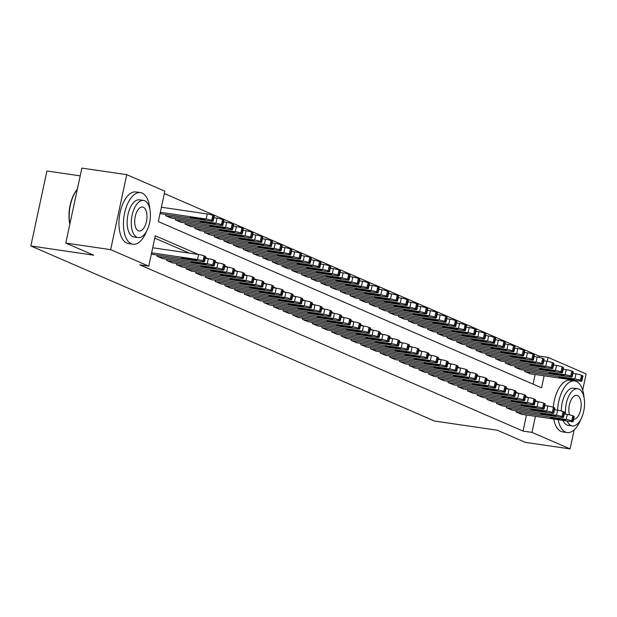 <?xml version="1.0" encoding="UTF-8"?>
<svg xmlns="http://www.w3.org/2000/svg" width="617" height="617" viewBox="0 0 617 617"><rect width="100%" height="100%" fill="white"/><g stroke="black" fill="none" stroke-linecap="round" stroke-linejoin="round"><path stroke-width="0.93" d="M80.202 175.86L46.923 170.986L30.85 245.967L434.468 421.033L497.302 430.234L525.19 442.335L570.077 448.906L531.993 432.394L535.433 416.344M30.85 245.967L93.684 255.176L65.788 243.075L81.868 168.094L126.747 174.665L164.832 191.185L158.314 221.58L541.549 387.808L544.125 375.815M538.826 357.328L539.088 356.094L164.323 193.545M539.088 356.094L548.066 357.413L586.15 373.925L582.672 390.145M516.244 410.752L515.982 411.963L521.828 414.354M506.542 406.541L506.279 407.76L512.125 410.143M496.839 402.33L496.577 403.549L502.423 405.94M487.137 398.127L486.875 399.338L492.721 401.729M477.435 393.916L477.172 395.135L483.018 397.518M467.732 389.705L467.47 390.923L473.316 393.314M458.03 385.502L457.768 386.712L463.614 389.103M448.328 381.291L448.065 382.509L453.911 384.9M438.625 377.08L438.363 378.298L444.209 380.689M428.923 372.876L428.661 374.087L434.507 376.478M419.221 368.665L418.958 369.884L424.804 372.275M409.518 364.462L409.256 365.673L415.102 368.064M399.816 360.251L399.554 361.469L405.4 363.853M390.114 356.04L389.851 357.258L395.698 359.649M380.411 351.837L380.149 353.047L385.995 355.438M370.709 347.626L370.447 348.844L376.293 351.227M361.007 343.414L360.744 344.633L366.591 347.024M351.304 339.211L351.042 340.422L356.888 342.813M341.602 335L341.34 336.219L347.186 338.61M331.9 330.789L331.637 332.008L337.484 334.399M322.197 326.586L321.935 327.797L327.781 330.188M312.495 322.375L312.233 323.593L318.079 325.984M302.793 318.171L302.531 319.382L308.377 321.773M293.09 313.96L292.828 315.179L298.674 317.562M283.388 309.749L283.126 310.968L288.972 313.359M273.686 305.546L273.424 306.757L279.27 309.148M263.983 301.335L263.721 302.554L269.567 304.937M254.281 297.124L254.019 298.343L259.865 300.734M244.579 292.921L244.317 294.132L250.163 296.522M234.876 288.71L234.614 289.928L240.46 292.319M225.174 284.499L224.912 285.717L230.758 288.108M215.472 280.295L215.21 281.506L221.056 283.897M205.769 276.084L205.507 277.303L211.353 279.694M196.067 271.881L195.805 273.092L201.651 275.483M186.365 267.67L186.103 268.889L191.949 271.272M176.663 263.459L176.4 264.678L182.246 267.068M166.96 259.256L166.698 260.467L172.544 262.857M157.258 255.045L156.996 256.263L162.842 258.654M533.08 384.136L535.147 374.504M160.088 213.305L161.831 213.914M165.942 214.515L165.688 215.726L171.534 218.117M175.644 218.719L175.39 219.937L181.236 222.328M185.347 222.93L185.092 224.148L190.938 226.539M195.049 227.141L194.795 228.352L200.641 230.743M204.751 231.344L204.497 232.563L210.343 234.954M214.454 235.555L214.199 236.774L220.045 239.165M224.156 239.766L223.902 240.977L229.748 243.368M233.858 243.97L233.596 245.188L239.45 247.579M243.561 248.181L243.299 249.399L249.152 251.782M253.263 252.392L253.001 253.602L258.855 255.993M262.965 256.595L262.703 257.813L268.557 260.204M272.668 260.806L272.405 262.017L278.259 264.408M282.37 265.009L282.108 266.228L287.962 268.619M292.072 269.22L291.81 270.439L297.664 272.83M301.775 273.431L301.512 274.642L307.366 277.033M311.477 277.635L311.215 278.853L317.069 281.244M321.179 281.846L320.917 283.064L326.771 285.455M330.882 286.057L330.619 287.267L336.473 289.658M340.584 290.26L340.322 291.479L346.176 293.869M350.286 294.471L350.024 295.69L355.878 298.073M359.989 298.682L359.726 299.893L365.58 302.284M369.691 302.885L369.429 304.104L375.283 306.495M379.393 307.096L379.131 308.307L384.985 310.698M389.096 311.3L388.833 312.518L394.687 314.909M398.798 315.511L398.536 316.729L404.39 319.12M408.5 319.722L408.238 320.933L414.092 323.323M418.203 323.925L417.94 325.144L423.794 327.534M427.905 328.136L427.643 329.355L433.496 331.738M437.607 332.347L437.345 333.558L443.199 335.949M447.31 336.55L447.047 337.769L452.901 340.16M457.012 340.761L456.75 341.98L462.603 344.363M466.714 344.972L466.452 346.183L472.306 348.574M476.417 349.176L476.154 350.394L482.008 352.785M486.119 353.387L485.857 354.598L491.71 356.988M495.821 357.59L495.559 358.809L501.413 361.2M505.524 361.801L505.261 363.02L511.115 365.411M515.226 366.012L514.964 367.223L520.817 369.614M524.928 370.215L524.666 371.434L530.52 373.825M198.327 254.443L155.268 235.771L148.751 266.166L139.774 264.847L523.015 431.075L526.455 415.033M189.35 253.124L154.767 238.123M151.396 253.834L153.139 254.443M65.788 243.075L110.674 249.646L126.747 174.665M574.157 429.856L570.077 448.906M523.015 431.075L531.993 432.394M148.751 266.166L110.674 249.646M537.901 401.729L535.271 400.587M528.198 397.518L525.568 396.376M518.496 393.314L515.866 392.173M508.794 389.103L506.164 387.962M499.091 384.9L496.461 383.751M489.389 380.689L486.759 379.548M479.687 376.478L477.057 375.337M469.984 372.275L467.354 371.133M460.282 368.064L457.652 366.922M450.58 363.853L447.95 362.711M440.877 359.649L438.247 358.508M431.175 355.438L428.545 354.297M421.473 351.227L418.843 350.086M411.77 347.024L409.14 345.882M402.068 342.813L399.438 341.671M392.366 338.61L389.736 337.46M382.663 334.399L380.033 333.257M372.961 330.188L370.331 329.046M363.259 325.984L360.629 324.843M353.556 321.773L350.926 320.632M343.854 317.562L341.224 316.421M334.152 313.359L331.522 312.217M324.449 309.148L321.819 308.006M314.747 304.937L312.117 303.795M305.045 300.734L302.415 299.592M295.342 296.522L292.713 295.381M285.64 292.319L283.01 291.17M275.938 288.108L273.308 286.967M266.236 283.897L263.606 282.756M256.541 279.694L253.903 278.552M246.839 275.483L244.201 274.341M237.136 271.272L234.499 270.13M227.434 267.068L224.796 265.927M217.732 262.857L215.094 261.716M208.029 258.646L205.392 257.505M547.233 361.292L548.066 357.413M151.612 252.823L197.509 259.549A4.172 0.478 -167.9 0 1 203.039 260.914L204.011 261.338A4.172 0.478 -167.9 0 1 204.497 261.685A4.172 0.478 -167.9 0 1 202.361 261.654L152.63 254.366M204.497 261.685L205.584 256.618A4.172 0.478 12.1 0 0 205.091 256.271L204.127 255.847A4.172 0.478 12.1 0 0 198.589 254.482L152.7 247.756M191.918 258.978L196.73 260.351L195.018 260.328L186.403 259.063L181.591 257.69L191.918 258.978M160.304 212.294L206.194 219.02A4.172 0.478 -167.9 0 1 211.724 220.385L212.695 220.809A4.172 0.478 -167.9 0 1 213.189 221.156A4.172 0.478 -167.9 0 1 211.045 221.117L161.315 213.837M161.392 207.227L207.281 213.952A4.172 0.478 12.1 0 1 212.811 215.318L213.783 215.742A4.172 0.478 12.1 0 1 214.269 216.089L213.189 221.156M200.602 218.449L190.275 217.161L195.095 218.534L203.71 219.799L205.422 219.822L200.602 218.449M69.829 224.226A25.451 12.564 -81.7 0 1 77.318 189.296M77.302 189.38A26.084 12.872 98.3 0 0 69.906 223.863M149.846 209.124A26.084 12.872 98.3 0 0 142.141 193.082A26.084 12.872 98.3 0 0 140.491 192.612A26.084 12.872 98.3 0 0 124.248 214.847A26.084 12.872 98.3 0 0 131.274 243.746A26.084 12.872 98.3 0 0 132.925 244.224A26.084 12.872 98.3 0 0 146.63 231.082M140.491 192.612L136.002 191.956A26.084 12.872 98.3 0 0 119.76 214.192A26.084 12.872 98.3 0 0 126.786 243.09A26.084 12.872 98.3 0 0 128.436 243.561L132.925 244.224M138.115 237.599L133.989 236.997A18.78 9.27 -81.7 0 1 132.802 236.658A18.78 9.27 -81.7 0 1 127.734 215.85A18.78 9.27 -81.7 0 1 139.427 199.839L143.56 200.44A18.78 9.27 98.3 0 0 131.868 216.451A18.78 9.27 98.3 0 0 136.928 237.26A18.78 9.27 98.3 0 0 138.115 237.599A18.78 9.27 98.3 0 0 149.808 221.596A18.78 9.27 98.3 0 0 144.748 200.787A18.78 9.27 98.3 0 0 143.56 200.44M138.316 230.773A12.101 5.977 98.3 0 0 139.08 230.997A12.101 5.977 98.3 0 0 146.622 220.678A12.101 5.977 98.3 0 0 143.36 207.266A12.101 5.977 98.3 0 0 142.589 207.05A12.101 5.977 98.3 0 0 135.054 217.369A12.101 5.977 98.3 0 0 138.316 230.773M584.021 397.448A26.084 12.872 98.3 0 0 576.317 381.406A26.084 12.872 98.3 0 0 574.666 380.928A26.084 12.872 98.3 0 0 557.645 410.197M558.223 419.683A26.084 12.872 98.3 0 0 565.457 432.07A26.084 12.872 98.3 0 0 567.108 432.54A26.084 12.872 98.3 0 0 580.805 419.406M574.666 380.928L570.177 380.273A26.084 12.872 98.3 0 0 553.295 407.297M553.734 419.028A26.084 12.872 98.3 0 0 560.969 431.406A26.084 12.872 98.3 0 0 562.619 431.885L567.108 432.54M567.154 420.995A18.78 9.27 98.3 0 0 571.103 425.576A18.78 9.27 98.3 0 0 572.291 425.923L568.164 425.314A18.78 9.27 -81.7 0 1 566.977 424.974A18.78 9.27 -81.7 0 1 563.02 420.385M561.316 410.968A18.78 9.27 -81.7 0 1 573.609 388.155L577.736 388.764A18.78 9.27 98.3 0 0 565.565 414.146M572.291 425.923A18.78 9.27 98.3 0 0 583.983 409.912A18.78 9.27 98.3 0 0 578.923 389.103A18.78 9.27 98.3 0 0 577.736 388.764M573.671 419.344A12.101 5.977 98.3 0 0 580.867 408.593A12.101 5.977 98.3 0 0 577.535 395.59A12.101 5.977 98.3 0 0 576.772 395.366A12.101 5.977 98.3 0 0 570.309 401.729A12.101 5.977 98.3 0 0 569.476 414.801M157.482 256.471L207.212 263.752A4.172 0.478 -167.9 0 1 212.742 265.125L213.713 265.541A4.172 0.478 -167.9 0 1 214.199 265.896A4.172 0.478 -167.9 0 1 212.063 265.858L162.333 258.577M214.199 265.896L215.287 260.829A4.172 0.478 12.1 0 0 214.793 260.474L213.829 260.058A4.172 0.478 12.1 0 0 208.291 258.693L205.237 258.238M201.62 263.189L206.433 264.562L204.721 264.531L196.106 263.274L191.293 261.901L201.62 263.189M167.184 260.683L216.914 267.963A4.172 0.478 -167.9 0 1 222.444 269.328L223.416 269.752A4.172 0.478 -167.9 0 1 223.902 270.099A4.172 0.478 -167.9 0 1 221.765 270.069L172.035 262.78M223.902 270.099L224.989 265.032A4.172 0.478 12.1 0 0 224.495 264.685L223.531 264.269A4.172 0.478 12.1 0 0 217.994 262.896L214.94 262.449M211.322 267.392L216.135 268.765L214.423 268.742L205.808 267.477L200.995 266.104L211.322 267.392M176.886 264.886L226.616 272.174A4.172 0.478 -167.9 0 1 232.146 273.539L233.118 273.963A4.172 0.478 -167.9 0 1 233.604 274.31A4.172 0.478 -167.9 0 1 231.468 274.28L181.737 266.991M233.604 274.31L234.691 269.243A4.172 0.478 12.1 0 0 234.198 268.896L233.234 268.472A4.172 0.478 12.1 0 0 227.696 267.107L224.642 266.66M221.025 271.603L225.837 272.976L224.125 272.953L215.51 271.688L210.698 270.315L221.025 271.603M186.589 269.097L236.319 276.377A4.172 0.478 -167.9 0 1 241.849 277.75L242.82 278.167A4.172 0.478 -167.9 0 1 243.306 278.514A4.172 0.478 -167.9 0 1 241.17 278.483L191.44 271.202M243.306 278.514L244.394 273.454A4.172 0.478 12.1 0 0 243.9 273.1L242.936 272.683A4.172 0.478 12.1 0 0 237.398 271.31L234.344 270.863M230.727 275.814L235.54 277.187L233.828 277.156L225.213 275.899L220.4 274.526L230.727 275.814M166.166 215.942L215.896 223.223A4.172 0.478 -167.9 0 1 221.426 224.596L222.398 225.012A4.172 0.478 -167.9 0 1 222.891 225.359A4.172 0.478 -167.9 0 1 220.747 225.328L171.017 218.048M213.922 217.708L216.983 218.156A4.172 0.478 12.1 0 1 222.513 219.529L223.485 219.945A4.172 0.478 12.1 0 1 223.971 220.292L222.891 225.359M210.304 222.66L199.977 221.372L204.798 222.745L213.413 224.002L215.125 224.033L210.304 222.66M175.868 220.146L225.598 227.434A4.172 0.478 -167.9 0 1 231.128 228.799L232.1 229.223A4.172 0.478 -167.9 0 1 232.594 229.57A4.172 0.478 -167.9 0 1 230.45 229.539L180.719 222.251M223.624 221.919L226.686 222.367A4.172 0.478 12.1 0 1 232.216 223.732L233.187 224.156A4.172 0.478 12.1 0 1 233.673 224.503L232.594 229.57M220.007 226.863L209.68 225.575L214.5 226.948L223.115 228.213L224.827 228.236L220.007 226.863M185.57 224.357L235.301 231.645A4.172 0.478 -167.9 0 1 240.831 233.01L241.802 233.427A4.172 0.478 -167.9 0 1 242.296 233.781A4.172 0.478 -167.9 0 1 240.152 233.743L190.422 226.462M233.326 226.13L236.388 226.578A4.172 0.478 12.1 0 1 241.918 227.943L242.89 228.367A4.172 0.478 12.1 0 1 243.376 228.714L242.296 233.781M229.709 231.074L219.382 229.786L224.202 231.159L232.817 232.424L234.529 232.447L229.709 231.074M195.273 228.568L245.003 235.848A4.172 0.478 -167.9 0 1 250.533 237.221L251.505 237.638A4.172 0.478 -167.9 0 1 251.998 237.985A4.172 0.478 -167.9 0 1 249.854 237.954L200.124 230.665M243.029 230.334L246.09 230.781A4.172 0.478 12.1 0 1 251.62 232.154L252.592 232.57A4.172 0.478 12.1 0 1 253.078 232.917L251.998 237.985M239.411 235.285L229.084 233.99L233.905 235.362L242.52 236.627L244.232 236.658L239.411 235.285M196.291 273.3L246.021 280.588A4.172 0.478 -167.9 0 1 251.551 281.954L252.523 282.378A4.172 0.478 -167.9 0 1 253.009 282.725A4.172 0.478 -167.9 0 1 250.872 282.694L201.142 275.406M253.009 282.725L254.096 277.658A4.172 0.478 12.1 0 0 253.602 277.311L252.638 276.886A4.172 0.478 12.1 0 0 247.101 275.521L244.047 275.074M240.429 280.018L245.242 281.391L243.53 281.367L234.915 280.103L230.102 278.73L240.429 280.018M204.975 232.771L254.705 240.059A4.172 0.478 -167.9 0 1 260.235 241.424L261.207 241.849A4.172 0.478 -167.9 0 1 261.701 242.196A4.172 0.478 -167.9 0 1 259.556 242.165L209.826 234.876M252.731 234.545L255.793 234.992A4.172 0.478 12.1 0 1 261.323 236.357L262.294 236.781A4.172 0.478 12.1 0 1 262.78 237.129L261.701 242.196M249.114 239.489L238.787 238.201L243.607 239.573L252.222 240.838L253.934 240.861L249.114 239.489M205.993 277.511L255.723 284.799A4.172 0.478 -167.9 0 1 261.253 286.165L262.225 286.589A4.172 0.478 -167.9 0 1 262.711 286.936A4.172 0.478 -167.9 0 1 260.575 286.897L210.844 279.617M262.711 286.936L263.798 281.869A4.172 0.478 12.1 0 0 263.305 281.522L262.341 281.097A4.172 0.478 12.1 0 0 256.803 279.732L253.749 279.285M250.132 284.229L254.944 285.602L253.232 285.578L244.617 284.314L239.805 282.941L250.132 284.229M214.677 236.982L264.408 244.263A4.172 0.478 -167.9 0 1 269.938 245.635L270.909 246.052A4.172 0.478 -167.9 0 1 271.403 246.407A4.172 0.478 -167.9 0 1 269.259 246.368L219.529 239.088M262.433 238.748L265.495 239.203A4.172 0.478 12.1 0 1 271.025 240.568L271.997 240.985A4.172 0.478 12.1 0 1 272.483 241.34L271.403 246.407M258.816 243.7L248.489 242.412L253.309 243.784L261.924 245.042L263.636 245.072L258.816 243.7M215.695 281.722L265.426 289.003A4.172 0.478 -167.9 0 1 270.956 290.376L271.927 290.792A4.172 0.478 -167.9 0 1 272.413 291.139A4.172 0.478 -167.9 0 1 270.277 291.108L220.547 283.828M272.413 291.139L273.501 286.072A4.172 0.478 12.1 0 0 273.007 285.725L272.043 285.309A4.172 0.478 12.1 0 0 266.505 283.936L263.451 283.488M259.834 288.44L264.647 289.813L262.935 289.782L254.32 288.525L249.507 287.152L259.834 288.44M224.38 241.193L274.11 248.474A4.172 0.478 -167.9 0 1 279.64 249.839L280.612 250.263A4.172 0.478 -167.9 0 1 281.105 250.61A4.172 0.478 -167.9 0 1 278.961 250.579L229.231 243.291M272.136 242.959L275.197 243.407A4.172 0.478 12.1 0 1 280.727 244.779L281.699 245.196A4.172 0.478 12.1 0 1 282.185 245.543L281.105 250.61M268.518 247.903L258.191 246.615L263.012 247.988L271.627 249.253L273.339 249.276L268.518 247.903M225.398 285.926L275.128 293.214A4.172 0.478 -167.9 0 1 280.658 294.579L281.63 295.003A4.172 0.478 -167.9 0 1 282.116 295.35A4.172 0.478 -167.9 0 1 279.979 295.319L230.249 288.031M282.116 295.35L283.203 290.283A4.172 0.478 12.1 0 0 282.709 289.936L281.745 289.512A4.172 0.478 12.1 0 0 276.208 288.147L273.154 287.699M269.536 292.643L274.349 294.016L272.637 293.993L264.022 292.728L259.209 291.355L269.536 292.643M234.082 245.396L283.812 252.685A4.172 0.478 -167.9 0 1 289.342 254.05L290.314 254.474A4.172 0.478 -167.9 0 1 290.808 254.821A4.172 0.478 -167.9 0 1 288.663 254.79L238.933 247.502M281.838 247.17L284.9 247.618A4.172 0.478 12.1 0 1 290.43 248.983L291.401 249.407A4.172 0.478 12.1 0 1 291.887 249.754L290.808 254.821M278.221 252.114L267.894 250.826L272.714 252.199L281.329 253.464L283.041 253.487L278.221 252.114M235.1 290.137L284.83 297.425A4.172 0.478 -167.9 0 1 290.36 298.79L291.332 299.206A4.172 0.478 -167.9 0 1 291.818 299.561A4.172 0.478 -167.9 0 1 289.682 299.523L239.951 292.242M291.818 299.561L292.905 294.494A4.172 0.478 12.1 0 0 292.412 294.147L291.448 293.723A4.172 0.478 12.1 0 0 285.91 292.358L282.856 291.91M279.239 296.854L284.051 298.227L282.339 298.196L273.724 296.939L268.912 295.566L279.239 296.854M243.784 249.607L293.515 256.888A4.172 0.478 -167.9 0 1 299.044 258.261L300.016 258.677A4.172 0.478 -167.9 0 1 300.51 259.024A4.172 0.478 -167.9 0 1 298.366 258.993L248.636 251.713M291.54 251.374L294.602 251.821A4.172 0.478 12.1 0 1 300.132 253.194L301.104 253.61A4.172 0.478 12.1 0 1 301.59 253.965L300.51 259.024M287.923 256.325L277.596 255.037L282.416 256.41L291.031 257.667L292.743 257.698L287.923 256.325M244.802 294.348L294.533 301.628A4.172 0.478 -167.9 0 1 300.063 303.001L301.034 303.417A4.172 0.478 -167.9 0 1 301.52 303.765A4.172 0.478 -167.9 0 1 299.384 303.734L249.654 296.445M301.52 303.765L302.608 298.697A4.172 0.478 12.1 0 0 302.114 298.35L301.15 297.934A4.172 0.478 12.1 0 0 295.612 296.561L292.558 296.114M288.941 301.065L293.754 302.438L292.042 302.407L283.427 301.142L278.614 299.769L288.941 301.065M253.487 253.811L303.217 261.099A4.172 0.478 -167.9 0 1 308.747 262.464L309.719 262.888A4.172 0.478 -167.9 0 1 310.212 263.235A4.172 0.478 -167.9 0 1 308.068 263.204L258.338 255.916M301.243 255.585L304.304 256.032A4.172 0.478 12.1 0 1 309.834 257.397L310.806 257.821A4.172 0.478 12.1 0 1 311.292 258.168L310.212 263.235M297.625 260.528L287.298 259.24L292.119 260.613L300.734 261.878L302.446 261.901L297.625 260.528M254.505 298.551L304.235 305.839A4.172 0.478 -167.9 0 1 309.765 307.204L310.737 307.628A4.172 0.478 -167.9 0 1 311.223 307.976A4.172 0.478 -167.9 0 1 309.086 307.945L259.356 300.656M311.223 307.976L312.31 302.908A4.172 0.478 12.1 0 0 311.816 302.561L310.852 302.137A4.172 0.478 12.1 0 0 305.315 300.772L302.261 300.325M298.643 305.268L303.456 306.641L301.744 306.618L293.129 305.353L288.316 303.98L298.643 305.268M263.189 258.022L312.919 265.31A4.172 0.478 -167.9 0 1 318.449 266.675L319.421 267.099A4.172 0.478 -167.9 0 1 319.915 267.446A4.172 0.478 -167.9 0 1 317.77 267.408L268.04 260.127M310.945 259.796L314.007 260.243A4.172 0.478 12.1 0 1 319.537 261.608L320.508 262.032A4.172 0.478 12.1 0 1 320.994 262.379L319.915 267.446M307.328 264.739L297.001 263.451L301.821 264.824L310.436 266.089L312.148 266.112L307.328 264.739M264.207 302.762L313.937 310.043A4.172 0.478 -167.9 0 1 319.467 311.415L320.439 311.832A4.172 0.478 -167.9 0 1 320.925 312.187A4.172 0.478 -167.9 0 1 318.788 312.148L269.058 304.867M320.925 312.187L322.012 307.119A4.172 0.478 12.1 0 0 321.519 306.765L320.555 306.348A4.172 0.478 12.1 0 0 315.017 304.983L311.963 304.528M308.346 309.479L313.158 310.852L311.446 310.821L302.831 309.564L298.019 308.192L308.346 309.479M272.891 262.233L322.622 269.513A4.172 0.478 -167.9 0 1 328.151 270.886L329.123 271.303A4.172 0.478 -167.9 0 1 329.617 271.65A4.172 0.478 -167.9 0 1 327.473 271.619L277.743 264.338M320.647 263.999L323.709 264.446A4.172 0.478 12.1 0 1 329.239 265.819L330.211 266.236A4.172 0.478 12.1 0 1 330.697 266.583L329.617 271.65M317.03 268.95L306.703 267.662L311.523 269.035L320.138 270.292L321.85 270.323L317.03 268.95M273.909 306.973L323.64 314.254A4.172 0.478 -167.9 0 1 329.17 315.619L330.141 316.043A4.172 0.478 -167.9 0 1 330.627 316.39A4.172 0.478 -167.9 0 1 328.491 316.359L278.761 309.071M330.627 316.39L331.715 311.323A4.172 0.478 12.1 0 0 331.221 310.976L330.257 310.559A4.172 0.478 12.1 0 0 324.719 309.186L321.665 308.739M318.048 313.683L322.861 315.056L321.148 315.032L312.534 313.768L307.721 312.395L318.048 313.683M282.594 266.436L332.324 273.724A4.172 0.478 -167.9 0 1 337.854 275.089L338.826 275.514A4.172 0.478 -167.9 0 1 339.319 275.861A4.172 0.478 -167.9 0 1 337.175 275.83L287.445 268.542M330.35 268.21L333.411 268.657A4.172 0.478 12.1 0 1 338.941 270.022L339.913 270.447A4.172 0.478 12.1 0 1 340.399 270.794L339.319 275.861M326.732 273.154L316.405 271.866L321.226 273.238L329.84 274.503L331.553 274.526L326.732 273.154M283.612 311.176L333.342 318.465A4.172 0.478 -167.9 0 1 338.872 319.83L339.844 320.254A4.172 0.478 -167.9 0 1 340.329 320.601A4.172 0.478 -167.9 0 1 338.193 320.57L288.463 313.282M340.329 320.601L341.417 315.534A4.172 0.478 12.1 0 0 340.923 315.187L339.959 314.763A4.172 0.478 12.1 0 0 334.422 313.397L331.368 312.95M327.75 317.894L332.563 319.267L330.851 319.244L322.236 317.979L317.423 316.606L327.75 317.894M292.296 270.647L342.026 277.935A4.172 0.478 -167.9 0 1 347.556 279.3L348.528 279.717A4.172 0.478 -167.9 0 1 349.021 280.072A4.172 0.478 -167.9 0 1 346.877 280.033L297.147 272.753M340.052 272.421L343.114 272.868A4.172 0.478 12.1 0 1 348.644 274.233L349.615 274.658A4.172 0.478 12.1 0 1 350.101 275.005L349.021 280.072M336.435 277.365L326.108 276.077L330.928 277.449L339.543 278.714L341.255 278.737L336.435 277.365M293.314 315.387L343.044 322.668A4.172 0.478 -167.9 0 1 348.574 324.041L349.546 324.457A4.172 0.478 -167.9 0 1 350.032 324.804A4.172 0.478 -167.9 0 1 347.895 324.773L298.165 317.493M350.032 324.804L351.119 319.745A4.172 0.478 12.1 0 0 350.626 319.39L349.662 318.974A4.172 0.478 12.1 0 0 344.124 317.601L341.07 317.153M337.453 322.105L342.265 323.478L340.553 323.447L331.938 322.19L327.126 320.817L337.453 322.105M301.998 274.858L351.729 282.139A4.172 0.478 -167.9 0 1 357.258 283.512L358.23 283.928A4.172 0.478 -167.9 0 1 358.724 284.275A4.172 0.478 -167.9 0 1 356.58 284.244L306.85 276.956M349.754 276.624L352.816 277.072A4.172 0.478 12.1 0 1 358.346 278.444L359.318 278.861A4.172 0.478 12.1 0 1 359.804 279.208L358.724 284.275M346.137 281.576L335.81 280.28L340.63 281.653L349.245 282.918L350.957 282.948L346.137 281.576M303.016 319.591L352.747 326.879A4.172 0.478 -167.9 0 1 358.276 328.244L359.248 328.668A4.172 0.478 -167.9 0 1 359.734 329.015A4.172 0.478 -167.9 0 1 357.598 328.984L307.868 321.696M359.734 329.015L360.822 323.948A4.172 0.478 12.1 0 0 360.328 323.601L359.364 323.177A4.172 0.478 12.1 0 0 353.826 321.812L350.772 321.364M347.155 326.308L351.968 327.681L350.255 327.658L341.641 326.393L336.828 325.02L347.155 326.308M311.701 279.061L361.431 286.35A4.172 0.478 -167.9 0 1 366.961 287.715L367.933 288.139A4.172 0.478 -167.9 0 1 368.426 288.486A4.172 0.478 -167.9 0 1 366.282 288.455L316.552 281.167M359.456 280.835L362.518 281.283A4.172 0.478 12.1 0 1 368.048 282.648L369.02 283.072A4.172 0.478 12.1 0 1 369.506 283.419L368.426 288.486M355.839 285.779L345.512 284.491L350.333 285.864L358.947 287.129L360.66 287.152L355.839 285.779M312.719 323.802L362.449 331.09A4.172 0.478 -167.9 0 1 367.979 332.455L368.951 332.879A4.172 0.478 -167.9 0 1 369.436 333.226A4.172 0.478 -167.9 0 1 367.3 333.188L317.57 325.907M369.436 333.226L370.524 328.159A4.172 0.478 12.1 0 0 370.03 327.812L369.066 327.388A4.172 0.478 12.1 0 0 363.529 326.023L360.475 325.575M356.857 330.519L361.67 331.892L359.958 331.869L351.343 330.604L346.53 329.231L356.857 330.519M321.403 283.272L371.133 290.553A4.172 0.478 -167.9 0 1 376.663 291.926L377.635 292.342A4.172 0.478 -167.9 0 1 378.128 292.697A4.172 0.478 -167.9 0 1 375.984 292.659L326.254 285.378M369.159 285.039L372.221 285.494A4.172 0.478 12.1 0 1 377.751 286.859L378.722 287.275A4.172 0.478 12.1 0 1 379.208 287.63L378.128 292.697M365.542 289.99L355.215 288.702L360.035 290.075L368.65 291.332L370.362 291.363L365.542 289.99M322.421 328.013L372.151 335.293A4.172 0.478 -167.9 0 1 377.681 336.666L378.653 337.083A4.172 0.478 -167.9 0 1 379.139 337.43A4.172 0.478 -167.9 0 1 377.002 337.399L327.272 330.118M379.139 337.43L380.226 332.362A4.172 0.478 12.1 0 0 379.733 332.015L378.769 331.599A4.172 0.478 12.1 0 0 373.231 330.226L370.177 329.779M366.56 334.73L371.372 336.103L369.66 336.072L361.045 334.815L356.233 333.442L366.56 334.73M331.105 287.483L380.836 294.764A4.172 0.478 -167.9 0 1 386.365 296.129L387.337 296.553A4.172 0.478 -167.9 0 1 387.831 296.9A4.172 0.478 -167.9 0 1 385.687 296.87L335.957 289.581M378.861 289.25L381.923 289.697A4.172 0.478 12.1 0 1 387.453 291.07L388.425 291.486A4.172 0.478 12.1 0 1 388.911 291.833L387.831 296.9M375.244 294.193L364.917 292.905L369.737 294.278L378.352 295.543L380.064 295.566L375.244 294.193M332.123 332.216L381.854 339.504A4.172 0.478 -167.9 0 1 387.383 340.869L388.355 341.294A4.172 0.478 -167.9 0 1 388.841 341.641A4.172 0.478 -167.9 0 1 386.705 341.61L336.975 334.321M388.841 341.641L389.929 336.573A4.172 0.478 12.1 0 0 389.435 336.226L388.471 335.802A4.172 0.478 12.1 0 0 382.933 334.437L379.879 333.99M376.262 338.934L381.075 340.306L379.362 340.283L370.748 339.018L365.935 337.646L376.262 338.934M340.808 291.687L390.538 298.975A4.172 0.478 -167.9 0 1 396.068 300.34L397.039 300.764A4.172 0.478 -167.9 0 1 397.533 301.111A4.172 0.478 -167.9 0 1 395.389 301.081L345.659 293.792M388.563 293.461L391.625 293.908A4.172 0.478 12.1 0 1 397.155 295.273L398.127 295.697A4.172 0.478 12.1 0 1 398.613 296.044L397.533 301.111M384.946 298.404L374.619 297.116L379.44 298.489L388.054 299.754L389.767 299.777L384.946 298.404M341.826 336.427L391.556 343.715A4.172 0.478 -167.9 0 1 397.086 345.08L398.058 345.497A4.172 0.478 -167.9 0 1 398.543 345.852A4.172 0.478 -167.9 0 1 396.407 345.813L346.677 338.532M398.543 345.852L399.631 340.785A4.172 0.478 12.1 0 0 399.137 340.437L398.173 340.013A4.172 0.478 12.1 0 0 392.636 338.648L389.582 338.201M385.964 343.145L390.777 344.517L389.065 344.487L380.45 343.229L375.637 341.857L385.964 343.145M350.51 295.898L400.24 303.178A4.172 0.478 -167.9 0 1 405.77 304.551L406.742 304.968A4.172 0.478 -167.9 0 1 407.235 305.315A4.172 0.478 -167.9 0 1 405.091 305.284L355.361 298.003M398.266 297.664L401.328 298.111A4.172 0.478 12.1 0 1 406.858 299.484L407.829 299.901A4.172 0.478 12.1 0 1 408.315 300.255L407.235 305.315M394.649 302.615L384.322 301.327L389.142 302.7L397.757 303.957L399.469 303.988L394.649 302.615M351.528 340.638L401.258 347.919A4.172 0.478 -167.9 0 1 406.788 349.284L407.752 349.708A4.172 0.478 -167.9 0 1 408.246 350.055A4.172 0.478 -167.9 0 1 406.109 350.024L356.379 342.736M408.246 350.055L409.333 344.988A4.172 0.478 12.1 0 0 408.84 344.641L407.876 344.224A4.172 0.478 12.1 0 0 402.338 342.851L399.284 342.404M395.667 347.356L400.479 348.728L398.767 348.698L390.152 347.433L385.34 346.06L395.667 347.356M360.212 300.101L409.943 307.389A4.172 0.478 -167.9 0 1 415.472 308.755L416.444 309.179A4.172 0.478 -167.9 0 1 416.938 309.526A4.172 0.478 -167.9 0 1 414.794 309.495L365.063 302.207M407.968 301.875L411.03 302.322A4.172 0.478 12.1 0 1 416.56 303.687L417.532 304.112A4.172 0.478 12.1 0 1 418.017 304.459L416.938 309.526M404.351 306.819L394.024 305.531L398.844 306.904L407.459 308.168L409.171 308.192L404.351 306.819M361.23 344.841L410.961 352.13A4.172 0.478 -167.9 0 1 416.49 353.495L417.454 353.919A4.172 0.478 -167.9 0 1 417.948 354.266A4.172 0.478 -167.9 0 1 415.812 354.235L366.082 346.947M417.948 354.266L419.036 349.199A4.172 0.478 12.1 0 0 418.542 348.852L417.578 348.428A4.172 0.478 12.1 0 0 412.04 347.062L408.986 346.615M405.369 351.559L410.182 352.932L408.469 352.909L399.855 351.644L395.042 350.271L405.369 351.559M369.915 304.312L419.645 311.6A4.172 0.478 -167.9 0 1 425.175 312.966L426.146 313.39A4.172 0.478 -167.9 0 1 426.64 313.737A4.172 0.478 -167.9 0 1 424.496 313.698L374.766 306.418M417.67 306.086L420.732 306.533A4.172 0.478 12.1 0 1 426.262 307.898L427.234 308.323A4.172 0.478 12.1 0 1 427.72 308.67L426.64 313.737M414.053 311.03L403.726 309.742L408.547 311.115L417.161 312.379L418.874 312.403L414.053 311.03M370.933 349.052L420.663 356.333A4.172 0.478 -167.9 0 1 426.193 357.706L427.157 358.122A4.172 0.478 -167.9 0 1 427.65 358.477A4.172 0.478 -167.9 0 1 425.514 358.438L375.784 351.158M427.65 358.477L428.738 353.41A4.172 0.478 12.1 0 0 428.244 353.055L427.28 352.639A4.172 0.478 12.1 0 0 421.743 351.274L418.688 350.818M415.071 355.77L419.884 357.143L418.172 357.112L409.557 355.855L404.744 354.482L415.071 355.77M379.617 308.523L429.347 315.804A4.172 0.478 -167.9 0 1 434.877 317.177L435.849 317.593A4.172 0.478 -167.9 0 1 436.342 317.94A4.172 0.478 -167.9 0 1 434.198 317.909L384.468 310.629M427.373 310.289L430.435 310.737A4.172 0.478 12.1 0 1 435.964 312.109L436.936 312.526A4.172 0.478 12.1 0 1 437.422 312.873L436.342 317.94M423.756 315.241L413.429 313.953L418.249 315.326L426.864 316.583L428.576 316.614L423.756 315.241M380.635 353.263L430.365 360.544A4.172 0.478 -167.9 0 1 435.895 361.909L436.859 362.333A4.172 0.478 -167.9 0 1 437.353 362.68A4.172 0.478 -167.9 0 1 435.216 362.649L385.486 355.361M437.353 362.68L438.44 357.613A4.172 0.478 12.1 0 0 437.947 357.266L436.983 356.85A4.172 0.478 12.1 0 0 431.445 355.477L428.391 355.03M424.774 359.973L429.586 361.346L427.874 361.323L419.259 360.058L414.447 358.685L424.774 359.973M389.319 312.726L439.049 320.015A4.172 0.478 -167.9 0 1 444.579 321.38L445.551 321.804A4.172 0.478 -167.9 0 1 446.045 322.151A4.172 0.478 -167.9 0 1 443.901 322.12L394.17 314.832M437.075 314.5L440.137 314.948A4.172 0.478 12.1 0 1 445.667 316.313L446.639 316.737A4.172 0.478 12.1 0 1 447.124 317.084L446.045 322.151M433.458 319.444L423.131 318.156L427.951 319.529L436.566 320.794L438.278 320.817L433.458 319.444M390.337 357.467L440.068 364.755A4.172 0.478 -167.9 0 1 445.597 366.12L446.561 366.544A4.172 0.478 -167.9 0 1 447.055 366.891A4.172 0.478 -167.9 0 1 444.919 366.86L395.188 359.572M447.055 366.891L448.143 361.824A4.172 0.478 12.1 0 0 447.649 361.477L446.685 361.053A4.172 0.478 12.1 0 0 441.147 359.688L438.093 359.241M434.476 364.184L439.289 365.557L437.576 365.534L428.962 364.269L424.149 362.896L434.476 364.184M399.022 316.937L448.752 324.226A4.172 0.478 -167.9 0 1 454.282 325.591L455.253 326.007A4.172 0.478 -167.9 0 1 455.747 326.362A4.172 0.478 -167.9 0 1 453.603 326.324L403.873 319.043M446.777 318.711L449.839 319.159A4.172 0.478 12.1 0 1 455.369 320.524L456.341 320.948A4.172 0.478 12.1 0 1 456.827 321.295L455.747 326.362M443.16 323.655L432.833 322.367L437.654 323.74L446.268 324.997L447.981 325.028L443.16 323.655M400.04 361.678L449.77 368.958A4.172 0.478 -167.9 0 1 455.3 370.331L456.264 370.748A4.172 0.478 -167.9 0 1 456.757 371.095A4.172 0.478 -167.9 0 1 454.621 371.064L404.891 363.783M456.757 371.095L457.845 366.035A4.172 0.478 12.1 0 0 457.351 365.68L456.387 365.264A4.172 0.478 12.1 0 0 450.85 363.891L447.795 363.444M444.178 368.395L448.991 369.768L447.279 369.737L438.664 368.48L433.851 367.107L444.178 368.395M408.724 321.148L458.454 328.429A4.172 0.478 -167.9 0 1 463.984 329.802L464.956 330.218A4.172 0.478 -167.9 0 1 465.449 330.565A4.172 0.478 -167.9 0 1 463.305 330.535L413.575 323.246M456.48 322.915L459.542 323.362A4.172 0.478 12.1 0 1 465.071 324.735L466.043 325.151A4.172 0.478 12.1 0 1 466.529 325.498L465.449 330.565M452.863 327.866L442.536 326.57L447.356 327.943L455.971 329.208L457.683 329.239L452.863 327.866M409.742 365.881L459.472 373.169A4.172 0.478 -167.9 0 1 465.002 374.534L465.966 374.959A4.172 0.478 -167.9 0 1 466.46 375.306A4.172 0.478 -167.9 0 1 464.323 375.275L414.593 367.987M466.46 375.306L467.547 370.239A4.172 0.478 12.1 0 0 467.054 369.892L466.09 369.467A4.172 0.478 12.1 0 0 460.552 368.102L457.498 367.655M453.881 372.599L458.693 373.971L456.981 373.948L448.366 372.683L443.554 371.311L453.881 372.599M418.426 325.352L468.156 332.64A4.172 0.478 -167.9 0 1 473.686 334.005L474.658 334.429A4.172 0.478 -167.9 0 1 475.152 334.776A4.172 0.478 -167.9 0 1 473.008 334.746L423.277 327.457M466.182 327.126L469.244 327.573A4.172 0.478 12.1 0 1 474.774 328.938L475.746 329.362A4.172 0.478 12.1 0 1 476.231 329.709L475.152 334.776M462.565 332.069L452.238 330.781L457.058 332.154L465.673 333.419L467.385 333.442L462.565 332.069M419.444 370.092L469.175 377.38A4.172 0.478 -167.9 0 1 474.704 378.745L475.668 379.17A4.172 0.478 -167.9 0 1 476.162 379.517A4.172 0.478 -167.9 0 1 474.026 379.478L424.295 372.198M476.162 379.517L477.249 374.45A4.172 0.478 12.1 0 0 476.756 374.103L475.784 373.678A4.172 0.478 12.1 0 0 470.254 372.313L467.2 371.866M463.583 376.81L468.396 378.182L466.683 378.159L458.069 376.894L453.256 375.522L463.583 376.81M428.129 329.563L477.859 336.843A4.172 0.478 -167.9 0 1 483.389 338.216L484.36 338.633A4.172 0.478 -167.9 0 1 484.854 338.988A4.172 0.478 -167.9 0 1 482.71 338.949L432.98 331.668M475.884 331.329L478.946 331.784A4.172 0.478 12.1 0 1 484.476 333.149L485.448 333.566A4.172 0.478 12.1 0 1 485.934 333.92L484.854 338.988M472.267 336.28L461.94 334.992L466.761 336.365L475.375 337.622L477.088 337.653L472.267 336.28M429.147 374.303L478.877 381.584A4.172 0.478 -167.9 0 1 484.407 382.956L485.371 383.373A4.172 0.478 -167.9 0 1 485.864 383.72A4.172 0.478 -167.9 0 1 483.728 383.689L433.998 376.409M485.864 383.72L486.952 378.653A4.172 0.478 12.1 0 0 486.458 378.306L485.486 377.889A4.172 0.478 12.1 0 0 479.957 376.517L476.902 376.069M473.285 381.021L478.098 382.393L476.386 382.363L467.771 381.105L462.958 379.733L473.285 381.021M437.831 333.774L487.561 341.054A4.172 0.478 -167.9 0 1 493.091 342.42L494.063 342.844A4.172 0.478 -167.9 0 1 494.556 343.191A4.172 0.478 -167.9 0 1 492.412 343.16L442.682 335.872M485.587 335.54L488.649 335.987A4.172 0.478 12.1 0 1 494.178 337.36L495.15 337.777A4.172 0.478 12.1 0 1 495.636 338.124L494.556 343.191M481.97 340.484L471.643 339.196L476.463 340.569L485.078 341.833L486.79 341.857L481.97 340.484M438.849 378.506L488.579 385.795A4.172 0.478 -167.9 0 1 494.109 387.16L495.073 387.584A4.172 0.478 -167.9 0 1 495.567 387.931A4.172 0.478 -167.9 0 1 493.43 387.9L443.7 380.612M495.567 387.931L496.654 382.864A4.172 0.478 12.1 0 0 496.161 382.517L495.189 382.093A4.172 0.478 12.1 0 0 489.659 380.728L486.605 380.28M482.988 385.224L487.8 386.597L486.088 386.574L477.473 385.309L472.661 383.936L482.988 385.224M447.533 337.977L497.263 345.265A4.172 0.478 -167.9 0 1 502.793 346.631L503.765 347.055A4.172 0.478 -167.9 0 1 504.259 347.402A4.172 0.478 -167.9 0 1 502.115 347.371L452.384 340.083M495.289 339.751L498.351 340.198A4.172 0.478 12.1 0 1 503.881 341.563L504.853 341.988A4.172 0.478 12.1 0 1 505.338 342.335L504.259 347.402M491.672 344.695L481.345 343.407L486.165 344.78L494.78 346.044L496.492 346.068L491.672 344.695M448.551 382.717L498.281 390.006A4.172 0.478 -167.9 0 1 503.811 391.371L504.775 391.787A4.172 0.478 -167.9 0 1 505.269 392.142A4.172 0.478 -167.9 0 1 503.133 392.103L453.402 384.823M505.269 392.142L506.356 387.075A4.172 0.478 12.1 0 0 505.863 386.728L504.891 386.304A4.172 0.478 12.1 0 0 499.361 384.939L496.307 384.491M492.69 389.435L497.503 390.808L495.79 390.777L487.175 389.52L482.355 388.147L492.69 389.435M457.236 342.188L506.966 349.469A4.172 0.478 -167.9 0 1 512.496 350.842L513.467 351.258A4.172 0.478 -167.9 0 1 513.961 351.605A4.172 0.478 -167.9 0 1 511.817 351.574L462.087 344.294M504.991 343.954L508.053 344.402A4.172 0.478 12.1 0 1 513.583 345.775L514.555 346.191A4.172 0.478 12.1 0 1 515.041 346.546L513.961 351.605M501.374 348.906L491.047 347.618L495.867 348.991L504.482 350.248L506.195 350.279L501.374 348.906M458.254 386.928L507.984 394.209A4.172 0.478 -167.9 0 1 513.514 395.574L514.478 395.998A4.172 0.478 -167.9 0 1 514.971 396.345A4.172 0.478 -167.9 0 1 512.835 396.315L463.105 389.026M514.971 396.345L516.059 391.278A4.172 0.478 12.1 0 0 515.565 390.931L514.593 390.515A4.172 0.478 12.1 0 0 509.064 389.142L506.009 388.695M502.392 393.646L507.205 395.019L505.493 394.988L496.878 393.723L492.058 392.35L502.392 393.646M466.938 346.392L516.668 353.68A4.172 0.478 -167.9 0 1 522.198 355.045L523.17 355.469A4.172 0.478 -167.9 0 1 523.663 355.816A4.172 0.478 -167.9 0 1 521.519 355.785L471.789 348.497M514.694 348.165L517.756 348.613A4.172 0.478 12.1 0 1 523.285 349.978L524.257 350.402A4.172 0.478 12.1 0 1 524.743 350.749L523.663 355.816M511.077 353.109L500.749 351.821L505.57 353.194L514.185 354.459L515.897 354.482L511.077 353.109M467.956 391.132L517.686 398.42A4.172 0.478 -167.9 0 1 523.216 399.785L524.18 400.209A4.172 0.478 -167.9 0 1 524.674 400.556A4.172 0.478 -167.9 0 1 522.537 400.526L472.807 393.237M524.674 400.556L525.761 395.489A4.172 0.478 12.1 0 0 525.268 395.142L524.296 394.718A4.172 0.478 12.1 0 0 518.766 393.353L515.712 392.906M512.095 397.849L516.907 399.222L515.195 399.199L506.58 397.934L501.76 396.561L512.095 397.849M476.64 350.603L526.37 357.891A4.172 0.478 -167.9 0 1 531.9 359.256L532.872 359.68A4.172 0.478 -167.9 0 1 533.366 360.027A4.172 0.478 -167.9 0 1 531.222 359.989L481.491 352.708M524.396 352.376L527.458 352.824A4.172 0.478 12.1 0 1 532.988 354.189L533.96 354.613A4.172 0.478 12.1 0 1 534.445 354.96L533.366 360.027M520.779 357.32L510.452 356.032L515.272 357.405L523.887 358.67L525.599 358.693L520.779 357.32M477.658 395.343L527.388 402.623A4.172 0.478 -167.9 0 1 532.918 403.996L533.882 404.413A4.172 0.478 -167.9 0 1 534.376 404.767A4.172 0.478 -167.9 0 1 532.24 404.729L482.509 397.448M534.376 404.767L535.463 399.7A4.172 0.478 12.1 0 0 534.97 399.346L533.998 398.929A4.172 0.478 12.1 0 0 528.468 397.564L525.414 397.109M521.797 402.06L526.609 403.433L524.897 403.402L516.282 402.145L511.462 400.772L521.797 402.06M486.343 354.814L536.073 362.094A4.172 0.478 -167.9 0 1 541.603 363.467L542.574 363.883A4.172 0.478 -167.9 0 1 543.068 364.231A4.172 0.478 -167.9 0 1 540.924 364.2L491.194 356.919M534.098 356.58L537.16 357.027A4.172 0.478 12.1 0 1 542.69 358.4L543.662 358.816A4.172 0.478 12.1 0 1 544.148 359.163L543.068 364.231M530.481 361.531L520.154 360.243L524.974 361.616L533.589 362.873L535.301 362.904L530.481 361.531M487.361 399.554L537.083 406.834A4.172 0.478 -167.9 0 1 542.621 408.199L543.585 408.624A4.172 0.478 -167.9 0 1 544.078 408.971A4.172 0.478 -167.9 0 1 541.934 408.94L492.212 401.652M544.078 408.971L545.166 403.904A4.172 0.478 12.1 0 0 544.672 403.557L543.7 403.14A4.172 0.478 12.1 0 0 538.171 401.767L535.116 401.32M531.499 406.264L536.312 407.636L534.6 407.613L525.985 406.348L521.164 404.976L531.499 406.264M496.045 359.017L545.775 366.305A4.172 0.478 -167.9 0 1 551.305 367.67L552.277 368.094A4.172 0.478 -167.9 0 1 552.77 368.442A4.172 0.478 -167.9 0 1 550.626 368.411L500.896 361.122M543.801 360.791L546.863 361.238A4.172 0.478 12.1 0 1 552.392 362.603L553.364 363.027A4.172 0.478 12.1 0 1 553.85 363.374L552.77 368.442M540.183 365.734L529.856 364.446L534.677 365.819L543.292 367.084L545.004 367.107L540.183 365.734M497.063 403.757L546.785 411.045A4.172 0.478 -167.9 0 1 552.323 412.411L553.287 412.835A4.172 0.478 -167.9 0 1 553.781 413.182A4.172 0.478 -167.9 0 1 551.637 413.151L501.914 405.863M553.781 413.182L554.868 408.115A4.172 0.478 12.1 0 0 554.375 407.768L553.403 407.343A4.172 0.478 12.1 0 0 547.873 405.978L544.819 405.531M541.202 410.475L546.014 411.847L544.302 411.824L535.687 410.56L530.867 409.187L541.202 410.475M505.747 363.228L555.477 370.516A4.172 0.478 -167.9 0 1 561.007 371.881L561.979 372.298A4.172 0.478 -167.9 0 1 562.473 372.653A4.172 0.478 -167.9 0 1 560.329 372.614L510.598 365.333M553.503 365.002L556.565 365.449A4.172 0.478 12.1 0 1 562.095 366.814L563.066 367.238A4.172 0.478 12.1 0 1 563.552 367.585L562.473 372.653M549.886 369.945L539.559 368.657L544.379 370.03L552.994 371.287L554.706 371.318L549.886 369.945M506.765 407.968L556.488 415.249A4.172 0.478 -167.9 0 1 562.025 416.622L562.989 417.038A4.172 0.478 -167.9 0 1 563.483 417.385A4.172 0.478 -167.9 0 1 561.339 417.354L511.616 410.074M563.483 417.385L564.57 412.326A4.172 0.478 12.1 0 0 564.077 411.971L563.105 411.554A4.172 0.478 12.1 0 0 557.575 410.182L554.521 409.734M550.904 414.686L555.716 416.059L554.004 416.028L545.389 414.771L540.569 413.398L550.904 414.686M515.45 367.439L565.18 374.72A4.172 0.478 -167.9 0 1 570.71 376.085L571.681 376.509A4.172 0.478 -167.9 0 1 572.175 376.856A4.172 0.478 -167.9 0 1 570.031 376.825L520.301 369.537M563.205 369.205L566.267 369.652A4.172 0.478 12.1 0 1 571.797 371.025L572.769 371.442A4.172 0.478 12.1 0 1 573.255 371.789L572.175 376.856M559.588 374.157L549.261 372.861L554.081 374.234L562.696 375.498L564.408 375.529L559.588 374.157M516.468 412.171L566.19 419.46A4.172 0.478 -167.9 0 1 571.728 420.825L572.692 421.249A4.172 0.478 -167.9 0 1 573.185 421.596A4.172 0.478 -167.9 0 1 571.041 421.565L521.319 414.277M573.185 421.596L574.273 416.529A4.172 0.478 12.1 0 0 573.779 416.182L572.807 415.758A4.172 0.478 12.1 0 0 567.278 414.393L564.223 413.945M560.606 418.889L565.419 420.262L563.707 420.239L555.092 418.974L550.271 417.601L560.606 418.889M525.152 371.642L574.882 378.931A4.172 0.478 -167.9 0 1 580.412 380.296L581.384 380.72A4.172 0.478 -167.9 0 1 581.877 381.067A4.172 0.478 -167.9 0 1 579.733 381.036L530.003 373.748M572.908 373.416L575.969 373.863A4.172 0.478 12.1 0 1 581.499 375.229L582.471 375.653A4.172 0.478 12.1 0 1 582.957 376L581.877 381.067M569.29 378.36L558.963 377.072L563.784 378.445L572.399 379.71L574.111 379.733L569.29 378.36M198.589 254.482L197.509 259.549M204.127 255.847L203.039 260.914M205.091 256.271L204.011 261.338M195.018 260.328L195.165 259.672M186.403 259.063L186.589 258.199M206.194 219.02L207.281 213.952M212.695 220.809L213.783 215.742M211.724 220.385L212.811 215.318M203.849 219.143L203.71 219.799M195.28 217.67L195.095 218.534M208.291 258.693L207.212 263.752M213.829 260.058L212.742 265.125M214.793 260.474L213.713 265.541M204.721 264.531L204.867 263.883M196.106 263.274L196.291 262.41M217.994 262.896L216.914 267.963M223.531 264.269L222.444 269.328M224.495 264.685L223.416 269.752M214.423 268.742L214.569 268.094M205.808 267.477L205.993 266.613M227.696 267.107L226.616 272.174M233.234 268.472L232.146 273.539M234.198 268.896L233.118 273.963M224.125 272.953L224.272 272.298M215.51 271.688L215.695 270.824M237.398 271.31L236.319 276.377M242.936 272.683L241.849 277.75M243.9 273.1L242.82 278.167M233.828 277.156L233.974 276.509M225.213 275.899L225.398 275.035M215.896 223.223L216.983 218.156M222.398 225.012L223.485 219.945M221.426 224.596L222.513 219.529M213.551 223.354L213.413 224.002M204.983 221.873L204.798 222.745M225.598 227.434L226.686 222.367M232.1 229.223L233.187 224.156M231.128 228.799L232.216 223.732M223.254 227.557L223.115 228.213M214.685 226.084L214.5 226.948M235.301 231.645L236.388 226.578M241.802 233.427L242.89 228.367M240.831 233.01L241.918 227.943M232.956 231.768L232.817 232.424M224.387 230.295L224.202 231.159M245.003 235.848L246.09 230.781M251.505 237.638L252.592 232.57M250.533 237.221L251.62 232.154M242.658 235.979L242.52 236.627M234.09 234.499L233.905 235.362M247.101 275.521L246.021 280.588M252.638 276.886L251.551 281.954M253.602 277.311L252.523 282.378M243.53 281.367L243.676 280.72M234.915 280.103L235.1 279.239M254.705 240.059L255.793 234.992M261.207 241.849L262.294 236.781M260.235 241.424L261.323 236.357M252.361 240.183L252.222 240.838M243.792 238.71L243.607 239.573M256.803 279.732L255.723 284.799M262.341 281.097L261.253 286.165M263.305 281.522L262.225 286.589M253.232 285.578L253.379 284.923M244.617 284.314L244.802 283.45M264.408 244.263L265.495 239.203M270.909 246.052L271.997 240.985M269.938 245.635L271.025 240.568M262.063 244.394L261.924 245.042M253.494 242.921L253.309 243.784M266.505 283.936L265.426 289.003M272.043 285.309L270.956 290.376M273.007 285.725L271.927 290.792M262.935 289.782L263.081 289.134M254.32 288.525L254.505 287.653M274.11 248.474L275.197 243.407M280.612 250.263L281.699 245.196M279.64 249.839L280.727 244.779M271.765 248.605L271.627 249.253M263.197 247.124L263.012 247.988M276.208 288.147L275.128 293.214M281.745 289.512L280.658 294.579M282.709 289.936L281.63 295.003M272.637 293.993L272.776 293.337M264.022 292.728L264.207 291.864M283.812 252.685L284.9 247.618M290.314 254.474L291.401 249.407M289.342 254.05L290.43 248.983M281.468 252.808L281.329 253.464M272.899 251.335L272.714 252.199M285.91 292.358L284.83 297.425M291.448 293.723L290.36 298.79M292.412 294.147L291.332 299.206M282.339 298.196L282.478 297.548M273.724 296.939L273.909 296.075M293.515 256.888L294.602 251.821M300.016 258.677L301.104 253.61M299.044 258.261L300.132 253.194M291.17 257.019L291.031 257.667M282.601 255.546L282.416 256.41M295.612 296.561L294.533 301.628M301.15 297.934L300.063 303.001M302.114 298.35L301.034 303.417M292.042 302.407L292.18 301.759M283.427 301.142L283.612 300.278M303.217 261.099L304.304 256.032M309.719 262.888L310.806 257.821M308.747 262.464L309.834 257.397M300.872 261.23L300.734 261.878M292.304 259.749L292.119 260.613M305.315 300.772L304.235 305.839M310.852 302.137L309.765 307.204M311.816 302.561L310.737 307.628M301.744 306.618L301.883 305.963M293.129 305.353L293.314 304.49M312.919 265.31L314.007 260.243M319.421 267.099L320.508 262.032M318.449 266.675L319.537 261.608M310.575 265.433L310.436 266.089M302.006 263.96L301.821 264.824M315.017 304.983L313.937 310.043M320.555 306.348L319.467 311.415M321.519 306.765L320.439 311.832M311.446 310.821L311.585 310.174M302.831 309.564L303.016 308.701M322.622 269.513L323.709 264.446M329.123 271.303L330.211 266.236M328.151 270.886L329.239 265.819M320.277 269.644L320.138 270.292M311.708 268.164L311.523 269.035M324.719 309.186L323.64 314.254M330.257 310.559L329.17 315.619M331.221 310.976L330.141 316.043M321.148 315.032L321.287 314.385M312.534 313.768L312.719 312.904M332.324 273.724L333.411 268.657M338.826 275.514L339.913 270.447M337.854 275.089L338.941 270.022M329.979 273.848L329.84 274.503M321.411 272.375L321.226 273.238M334.422 313.397L333.342 318.465M339.959 314.763L338.872 319.83M340.923 315.187L339.844 320.254M330.851 319.244L330.99 318.588M322.236 317.979L322.421 317.115M342.026 277.935L343.114 272.868M348.528 279.717L349.615 274.658M347.556 279.3L348.644 274.233M339.682 278.059L339.543 278.714M331.113 276.586L330.928 277.449M344.124 317.601L343.044 322.668M349.662 318.974L348.574 324.041M350.626 319.39L349.546 324.457M340.553 323.447L340.692 322.799M331.938 322.19L332.123 321.326M351.729 282.139L352.816 277.072M358.23 283.928L359.318 278.861M357.258 283.512L358.346 278.444M349.384 282.27L349.245 282.918M340.815 280.789L340.63 281.653M353.826 321.812L352.747 326.879M359.364 323.177L358.276 328.244M360.328 323.601L359.248 328.668M350.255 327.658L350.394 327.01M341.641 326.393L341.826 325.529M361.431 286.35L362.518 281.283M367.933 288.139L369.02 283.072M366.961 287.715L368.048 282.648M359.086 286.473L358.947 287.129M350.518 285L350.333 285.864M363.529 326.023L362.449 331.09M369.066 327.388L367.979 332.455M370.03 327.812L368.951 332.879M359.958 331.869L360.097 331.213M351.343 330.604L351.528 329.74M371.133 290.553L372.221 285.494M377.635 292.342L378.722 287.275M376.663 291.926L377.751 286.859M368.789 290.684L368.65 291.332M360.22 289.211L360.035 290.075M373.231 330.226L372.151 335.293M378.769 331.599L377.681 336.666M379.733 332.015L378.653 337.083M369.66 336.072L369.799 335.424M361.045 334.815L361.23 333.944M380.836 294.764L381.923 289.697M387.337 296.553L388.425 291.486M386.365 296.129L387.453 291.07M378.491 294.895L378.352 295.543M369.922 293.414L369.737 294.278M382.933 334.437L381.854 339.504M388.471 335.802L387.383 340.869M389.435 336.226L388.355 341.294M379.362 340.283L379.501 339.628M370.748 339.018L370.933 338.155M390.538 298.975L391.625 293.908M397.039 300.764L398.127 295.697M396.068 300.34L397.155 295.273M388.193 299.098L388.054 299.754M379.625 297.625L379.44 298.489M392.636 338.648L391.556 343.715M398.173 340.013L397.086 345.08M399.137 340.437L398.058 345.497M389.065 344.487L389.204 343.839M380.45 343.229L380.635 342.366M400.24 303.178L401.328 298.111M406.742 304.968L407.829 299.901M405.77 304.551L406.858 299.484M397.896 303.309L397.757 303.957M389.327 301.836L389.142 302.7M402.338 342.851L401.258 347.919M407.876 344.224L406.788 349.284M408.84 344.641L407.752 349.708M398.767 348.698L398.906 348.05M390.152 347.433L390.337 346.569M409.943 307.389L411.03 302.322M416.444 309.179L417.532 304.112M415.472 308.755L416.56 303.687M407.598 307.521L407.459 308.168M399.029 306.04L398.844 306.904M412.04 347.062L410.961 352.13M417.578 348.428L416.49 353.495M418.542 348.852L417.454 353.919M408.469 352.909L408.608 352.253M399.855 351.644L400.04 350.78M419.645 311.6L420.732 306.533M426.146 313.39L427.234 308.323M425.175 312.966L426.262 307.898M417.3 311.724L417.161 312.379M408.732 310.251L408.547 311.115M421.743 351.274L420.663 356.333M427.28 352.639L426.193 357.706M428.244 353.055L427.157 358.122M418.172 357.112L418.311 356.464M409.557 355.855L409.742 354.991M429.347 315.804L430.435 310.737M435.849 317.593L436.936 312.526M434.877 317.177L435.964 312.109M427.003 315.935L426.864 316.583M418.434 314.454L418.249 315.326M431.445 355.477L430.365 360.544M436.983 356.85L435.895 361.909M437.947 357.266L436.859 362.333M427.874 361.323L428.013 360.675M419.259 360.058L419.444 359.194M439.049 320.015L440.137 314.948M445.551 321.804L446.639 316.737M444.579 321.38L445.667 316.313M436.705 320.138L436.566 320.794M428.136 318.665L427.951 319.529M441.147 359.688L440.068 364.755M446.685 361.053L445.597 366.12M447.649 361.477L446.561 366.544M437.576 365.534L437.715 364.878M428.962 364.269L429.147 363.405M448.752 324.226L449.839 319.159M455.253 326.007L456.341 320.948M454.282 325.591L455.369 320.524M446.407 324.349L446.268 324.997M437.839 322.876L437.654 323.74M450.85 363.891L449.77 368.958M456.387 365.264L455.3 370.331M457.351 365.68L456.264 370.748M447.279 369.737L447.418 369.089M438.664 368.48L438.849 367.616M458.454 328.429L459.542 323.362M464.956 330.218L466.043 325.151M463.984 329.802L465.071 324.735M456.11 328.56L455.971 329.208M447.541 327.079L447.356 327.943M460.552 368.102L459.472 373.169M466.09 369.467L465.002 374.534M467.054 369.892L465.966 374.959M456.981 373.948L457.12 373.3M448.366 372.683L448.551 371.82M468.156 332.64L469.244 327.573M474.658 334.429L475.746 329.362M473.686 334.005L474.774 328.938M465.812 332.764L465.673 333.419M457.243 331.29L457.058 332.154M470.254 372.313L469.175 377.38M475.784 373.678L474.704 378.745M476.756 374.103L475.668 379.17M466.683 378.159L466.822 377.504M458.069 376.894L458.254 376.031M477.859 336.843L478.946 331.784M484.36 338.633L485.448 333.566M483.389 338.216L484.476 333.149M475.514 336.975L475.375 337.622M466.946 335.501L466.761 336.365M479.957 376.517L478.877 381.584M485.486 377.889L484.407 382.956M486.458 378.306L485.371 383.373M476.386 382.363L476.525 381.715M467.771 381.105L467.956 380.234M487.561 341.054L488.649 335.987M494.063 342.844L495.15 337.777M493.091 342.42L494.178 337.36M485.217 341.186L485.078 341.833M476.648 339.705L476.463 340.569M489.659 380.728L488.579 385.795M495.189 382.093L494.109 387.16M496.161 382.517L495.073 387.584M486.088 386.574L486.227 385.918M477.473 385.309L477.658 384.445M497.263 345.265L498.351 340.198M503.765 347.055L504.853 341.988M502.793 346.631L503.881 341.563M494.919 345.389L494.78 346.044M486.35 343.916L486.165 344.78M499.361 384.939L498.281 390.006M504.891 386.304L503.811 391.371M505.863 386.728L504.775 391.787M495.79 390.777L495.929 390.129M487.175 389.52L487.361 388.656M506.966 349.469L508.053 344.402M513.467 351.258L514.555 346.191M512.496 350.842L513.583 345.775M504.621 349.6L504.482 350.248M496.053 348.127L495.867 348.991M509.064 389.142L507.984 394.209M514.593 390.515L513.514 395.574M515.565 390.931L514.478 395.998M505.493 394.988L505.632 394.34M496.878 393.723L497.063 392.859M516.668 353.68L517.756 348.613M523.17 355.469L524.257 350.402M522.198 355.045L523.285 349.978M514.323 353.811L514.185 354.459M505.755 352.33L505.57 353.194M518.766 393.353L517.686 398.42M524.296 394.718L523.216 399.785M525.268 395.142L524.18 400.209M515.195 399.199L515.334 398.543M506.58 397.934L506.765 397.07M526.37 357.891L527.458 352.824M532.872 359.68L533.96 354.613M531.9 359.256L532.988 354.189M524.026 358.014L523.887 358.67M515.457 356.541L515.272 357.405M528.468 397.564L527.388 402.623M533.998 398.929L532.918 403.996M534.97 399.346L533.882 404.413M524.897 403.402L525.036 402.754M516.282 402.145L516.468 401.281M536.073 362.094L537.16 357.027M542.574 363.883L543.662 358.816M541.603 363.467L542.69 358.4M533.728 362.225L533.589 362.873M525.16 360.744L524.974 361.616M538.171 401.767L537.083 406.834M543.7 403.14L542.621 408.199M544.672 403.557L543.585 408.624M534.6 407.613L534.738 406.965M525.985 406.348L526.17 405.485M545.775 366.305L546.863 361.238M552.277 368.094L553.364 363.027M551.305 367.67L552.392 362.603M543.43 366.429L543.292 367.084M534.862 364.955L534.677 365.819M547.873 405.978L546.785 411.045M553.403 407.343L552.323 412.411M554.375 407.768L553.287 412.835M544.302 411.824L544.441 411.169M535.687 410.56L535.872 409.696M555.477 370.516L556.565 365.449M561.979 372.298L563.066 367.238M561.007 371.881L562.095 366.814M553.133 370.64L552.994 371.287M544.564 369.167L544.379 370.03M557.575 410.182L556.488 415.249M563.105 411.554L562.025 416.622M564.077 411.971L562.989 417.038M554.004 416.028L554.143 415.38M545.389 414.771L545.575 413.907M565.18 374.72L566.267 369.652M571.681 376.509L572.769 371.442M570.71 376.085L571.797 371.025M562.835 374.851L562.696 375.498M554.267 373.37L554.081 374.234M567.278 414.393L566.19 419.46M572.807 415.758L571.728 420.825M573.779 416.182L572.692 421.249M563.707 420.239L563.845 419.591M555.092 418.974L555.277 418.11M574.882 378.931L575.969 373.863M581.384 380.72L582.471 375.653M580.412 380.296L581.499 375.229M572.537 379.054L572.399 379.71M563.969 377.581L563.784 378.445"/></g></svg>
